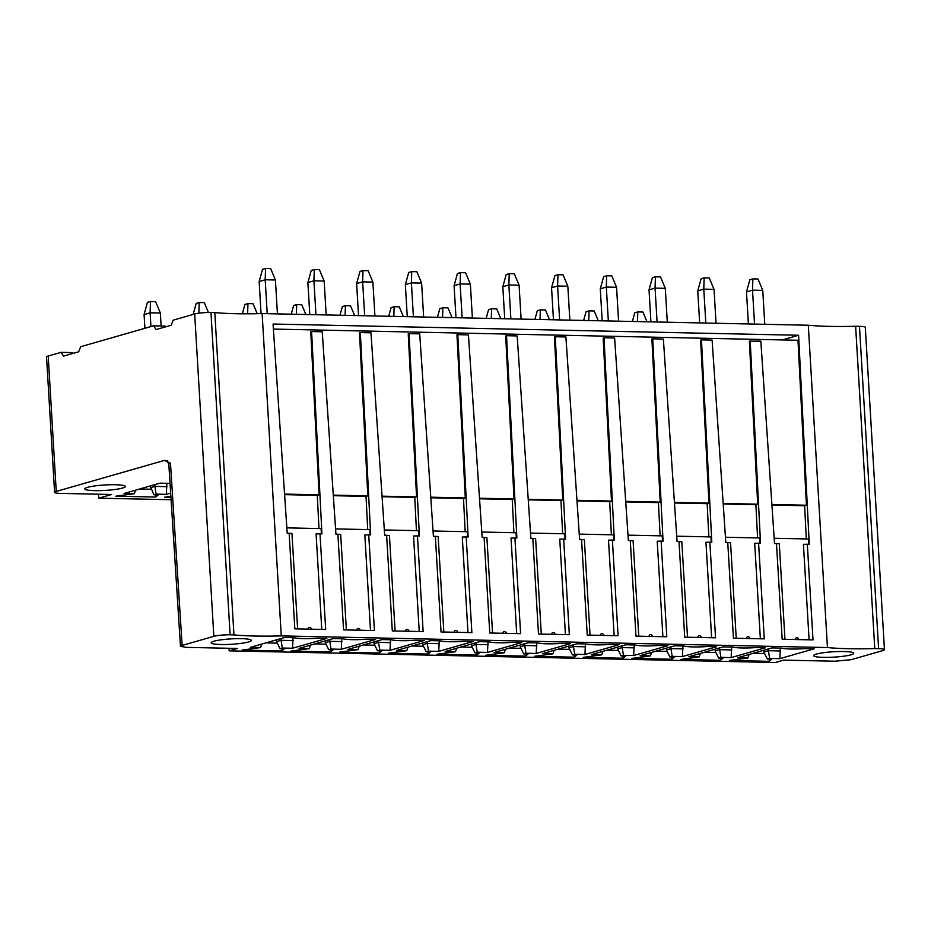 <?xml version="1.0" encoding="UTF-8"?>
<svg xmlns="http://www.w3.org/2000/svg" width="931" height="931" viewBox="0 0 931 931"><rect width="100%" height="100%" fill="white"/><g stroke="black" fill="none" stroke-linecap="round" stroke-linejoin="round"><path stroke-width="1.4" d="M808.294 325.233L262.123 313.572L281.278 635.896L827.45 647.557L808.294 325.233A87.107 11.719 -3.4 0 0 855.624 326.246L859.464 326.327A11.905 1.606 176.6 0 1 865.306 327.363L884.45 649.675A11.905 1.606 -3.4 0 1 882.797 650.606L851.085 659.707L834.816 661.219L783.646 660.126L775.348 662.511L229.177 650.85L229.014 648.29M297.629 628.902L291.95 533.405L287.202 533.137L273.051 324.035L798.589 335.253L809.272 544.274L807.328 544.239L813.007 639.9L782.168 639.248L776.489 543.576L774.534 543.541L760.836 341.13L749.362 341.142L757.694 504.183L755.891 504.707L757.578 537.92M289.145 533.172L294.836 628.844L325.675 629.496L319.996 533.835L321.94 533.87L311.594 331.541L310.768 331.773L319.1 494.827L284.56 494.082M346.367 629.938L340.688 534.441L335.94 534.173L322.231 331.762L311.594 331.541M337.883 534.219L343.562 629.88L374.413 630.543L368.723 534.871L370.666 534.918L360.332 332.576L359.494 332.821L367.826 495.862L333.298 495.129M395.093 630.985L389.426 535.488L384.678 535.209L370.969 332.809L360.332 332.576M386.621 535.255L392.3 630.927L423.14 631.579L417.46 535.919L419.404 535.953L409.058 333.624L408.232 333.857L416.564 496.898L382.024 496.165M443.831 632.021L438.152 536.524L433.404 536.256L419.706 333.845L409.058 333.624M435.347 536.291L441.038 631.963L471.877 632.615L466.187 536.954L468.142 537.001L457.796 334.66L456.958 334.892L465.302 497.945L430.762 497.201M492.557 633.057L486.89 537.559L482.142 537.292L468.433 334.892L457.796 334.66M484.085 537.338L489.764 632.999L520.604 633.662L514.924 537.99L516.868 538.037L506.522 335.695L505.696 335.94L514.028 498.981L479.5 498.248M541.295 634.104L535.616 538.607L530.868 538.339L517.17 335.928L506.522 335.695M532.823 538.374L538.502 634.046L569.341 634.698L563.662 539.037L565.606 539.072L555.26 336.743L554.434 336.975L562.766 500.028L528.226 499.284M590.033 635.14L584.354 539.643L579.606 539.375L565.897 336.964L555.26 336.743M581.549 539.421L587.24 635.082L618.079 635.745L612.389 540.073L614.332 540.12L603.998 337.778L603.16 338.023L611.492 501.064L576.964 500.331M638.759 636.187L633.092 540.69L628.344 540.411L614.635 338.011L603.998 337.778M630.287 540.457L635.966 636.129L666.805 636.781L661.126 541.12L663.07 541.155L652.724 338.826L651.898 339.059L660.23 502.1L625.69 501.367M687.497 637.223L681.818 541.726L677.07 541.458L663.372 339.047L652.724 338.826M679.013 541.493L684.704 637.165L715.543 637.816L709.853 542.156L711.808 542.203L701.462 339.862L700.636 340.094L708.968 503.147L674.428 502.403M736.223 638.259L730.556 542.761L725.808 542.494L712.099 340.094L701.462 339.862M727.751 542.54L733.43 638.201L764.27 638.864L758.59 543.192L760.534 543.239L750.2 340.897M759.975 543.227L759.708 537.967L725.447 537.234M723.201 504.008L755.891 504.707M758.59 543.192L754.692 543.285L760.359 638.782M750.06 638.561A2.06 1.757 74 0 0 746.522 638.48M273.388 329.074L797.995 340.269L806.432 505.23L771.892 504.486M723.166 503.45L757.694 504.183M798.589 335.253L782.261 339.931M808.713 544.263L808.445 539.002L774.185 538.269M806.432 505.23L804.617 505.742L806.316 538.956M771.939 505.044L804.617 505.742M807.328 544.239L803.418 544.321L809.097 639.818M798.798 639.597A2.06 1.757 74 0 0 795.26 639.527M776.489 543.576L779.294 543.809L784.961 639.306M284.595 494.64L317.285 495.339L318.984 528.552M317.285 495.339L319.1 494.827M321.381 533.859L321.114 528.599L286.853 527.865M333.333 495.688L366.023 496.386L367.722 529.599M366.023 496.386L367.826 495.862M370.107 534.906L369.84 529.634L335.579 528.913M382.071 496.723L414.749 497.422L416.448 530.635M414.749 497.422L416.564 496.898M418.845 535.942L418.578 530.682L384.317 529.948M430.797 497.771L463.487 498.469L465.186 531.671M463.487 498.469L465.302 497.945M467.583 536.978L467.304 531.717L433.055 530.984M479.535 498.807L512.225 499.505L513.912 532.718M512.225 499.505L514.028 498.981M516.309 538.025L516.042 532.765L481.781 532.032M528.261 499.842L560.951 500.541L562.65 533.754M560.951 500.541L562.766 500.028M565.047 539.061L564.78 533.8L530.519 533.067M576.999 500.89L609.689 501.588L611.388 534.801M609.689 501.588L611.492 501.064M613.773 540.108L613.506 534.836L579.245 534.115M625.737 501.925L658.415 502.624L660.114 535.837M658.415 502.624L660.23 502.1M662.511 541.144L662.244 535.884L627.983 535.15M674.463 502.973L707.153 503.671L708.852 536.873M707.153 503.671L708.968 503.147M711.249 542.179L710.981 536.919L676.721 536.186M709.853 542.156L705.954 542.238L711.633 637.735M701.334 637.514A2.06 1.757 74 0 0 697.796 637.444M661.126 541.12L657.216 541.202L662.895 636.699M652.596 636.478A2.06 1.757 74 0 0 649.058 636.408M612.389 540.073L608.49 540.166L614.157 635.652M603.858 635.442A2.06 1.757 74 0 0 600.332 635.361M563.662 539.037L559.752 539.119L565.431 634.616M555.132 634.395A2.06 1.757 74 0 0 551.594 634.325M514.924 537.99L511.026 538.083L516.693 633.58M506.394 633.359A2.06 1.757 74 0 0 502.856 633.278M466.187 536.954L462.288 537.036L467.967 632.533M457.668 632.312A2.06 1.757 74 0 0 454.13 632.242M417.46 535.919L413.55 536L419.229 631.497M408.93 631.276A2.06 1.757 74 0 0 405.392 631.206M368.723 534.871L364.824 534.964L370.491 630.462M360.192 630.24A2.06 1.757 74 0 0 356.666 630.159M319.996 533.835L316.086 533.917L321.765 629.414M311.466 629.193A2.06 1.757 74 0 0 307.928 629.123M262.123 313.572A87.107 11.719 -3.4 0 1 214.793 312.572L210.965 312.49A11.905 1.606 176.6 0 0 194.684 314.003L173.166 320.171L171.164 325.245L156.059 329.574L153.534 325.815L80.671 346.716L78.669 351.79L63.564 356.119L61.039 352.36L48.203 356.038A11.905 1.606 176.6 0 0 46.55 356.969L54.592 492.371A11.905 1.606 -3.4 0 1 56.244 491.44L164.496 460.38L170.466 463.161L182.127 645.427L180.474 646.347L186.316 647.371L237.475 648.465L229.177 650.85M165.578 326.851L165.043 326.059L153.534 325.815M73.072 353.396L72.548 352.605L61.039 352.36M647.01 321.8L642.914 312.025L637.805 311.92L637.502 321.591M632.37 321.486L634.779 312.781L637.805 311.92M762.757 290.391L752.527 290.181L752.876 278.893L757.997 278.997L762.757 290.391L764.782 324.314M752.876 278.893L749.862 279.754L746.487 291.915L752.527 290.181L754.541 324.093M748.396 323.965L746.487 291.915M598.272 320.753L594.187 310.989L589.067 310.873L588.764 320.555M583.632 320.439L586.053 311.745L589.067 310.873M714.03 289.355L703.789 289.134L704.139 277.845L709.259 277.962L714.03 289.355L716.044 323.266M704.139 277.845L701.124 278.718L697.75 290.868L703.789 289.134L705.814 323.045M699.658 322.917L697.75 290.868M549.534 319.717L545.45 309.942L540.341 309.837L540.038 319.508M534.906 319.403L537.315 310.698L540.341 309.837M665.293 288.319L655.063 288.098L655.412 276.81L660.521 276.914L665.293 288.319L667.306 322.231M655.412 276.81L652.387 277.682L649.023 289.832L655.063 288.098L657.077 322.01M650.92 321.882L649.023 289.832M500.808 318.67L496.723 308.906L491.603 308.789L491.3 318.472M486.168 318.355L488.577 309.662L491.603 308.789M616.566 287.272L606.325 287.062L606.675 275.774L611.795 275.879L616.566 287.272L618.58 321.183M606.675 275.774L603.66 276.635L600.286 288.785L606.325 287.062L608.339 320.974M602.194 320.834L600.286 288.785M452.07 317.634L447.986 307.858L442.865 307.754L442.574 317.436M437.442 317.32L439.851 308.627L442.865 307.754M567.829 286.236L557.599 286.015L557.948 274.726L563.057 274.843L567.829 286.236L569.842 320.148M557.948 274.726L554.923 275.599L551.559 287.749L557.599 286.015L559.612 319.927M553.456 319.799L551.559 287.749M403.344 316.598L399.248 306.823L394.139 306.718L393.836 316.389M388.704 316.284L391.113 307.579L394.139 306.718M519.091 285.189L508.861 284.979L509.21 273.691L514.331 273.795L519.091 285.189L521.104 319.112M509.21 273.691L506.185 274.552L502.821 286.713L508.861 284.979L510.875 318.891M504.73 318.763L502.821 286.713M354.606 315.551L350.522 305.787L345.401 305.671L345.098 315.353M339.966 315.237L342.387 306.543L345.401 305.671M470.364 284.153L460.123 283.932L460.473 272.643L465.593 272.76L470.364 284.153L472.378 318.065M460.473 272.643L457.458 273.516L454.084 285.666L460.123 283.932L462.148 317.843M455.992 317.715L454.084 285.666M305.868 314.515L301.784 304.74L296.663 304.635L296.372 314.306M291.24 314.201L293.649 305.496L296.663 304.635M421.627 283.117L411.397 282.896L411.746 271.608L416.855 271.712L421.627 283.117L423.64 317.029M411.746 271.608L408.721 272.48L405.357 284.63L411.397 282.896L413.411 316.808M407.254 316.68L405.357 284.63M257.235 313.7L253.046 303.704L247.937 303.587L247.623 313.817M242.328 313.805L244.911 304.46L247.937 303.587M372.889 282.07L362.659 281.86L363.009 270.572L368.129 270.677L372.889 282.07L374.914 315.981M363.009 270.572L359.994 271.433L356.62 283.583L362.659 281.86L364.673 315.772M358.528 315.632L356.62 283.583M208.428 312.479L204.32 302.656L199.199 302.552L198.873 313.188M193.124 314.445L196.185 303.425L199.199 302.552M324.163 281.034L313.933 280.813L314.282 269.524L319.391 269.641L324.163 281.034L326.176 314.946M314.282 269.524L311.257 270.397L307.882 282.547L313.933 280.813L315.946 314.725M309.79 314.597L307.882 282.547M275.425 279.987L265.195 279.777L265.544 268.489L270.665 268.594L275.425 279.987L277.438 313.91M265.544 268.489L262.519 269.35L259.155 281.511L265.195 279.777L267.209 313.689M261.064 313.607L259.155 281.511M160.353 313.014L150.124 312.793L150.473 301.516L155.582 301.621L160.353 313.014L161.121 325.978M144.899 328.294L144.084 314.527L150.124 312.793L150.938 326.56M144.084 314.527L147.447 302.377L150.473 301.516M98.523 494.21L98.767 498.178L171.095 499.714M54.592 492.371A11.905 1.606 -3.4 0 0 60.434 493.395L111.604 494.489L98.767 498.178M167.208 461.02L164.496 460.38M170.862 496.188L164.612 497.224L170.943 497.363M170.047 483.375L160.004 483.154L124.137 493.453L134.378 493.674L115.886 496.188L155.733 497.038L158.235 494.873L153.859 494.78L156.117 494.14L166.358 494.349L170.676 493.116M115.339 484.737A20.273 2.723 176.6 0 0 94.95 485.912A20.273 2.723 176.6 0 0 84.826 488.891A20.273 2.723 176.6 0 0 94.764 490.637A20.273 2.723 176.6 0 0 115.153 489.473A20.273 2.723 176.6 0 0 125.289 486.482A20.273 2.723 176.6 0 0 115.339 484.737M827.45 647.557A87.107 11.719 176.6 0 0 874.768 648.57L878.608 648.651A11.905 1.606 -3.4 0 1 884.45 649.675M182.127 645.427L213.839 636.327A11.905 1.606 -3.4 0 1 230.108 634.814L233.949 634.895A87.107 11.719 176.6 0 0 281.278 635.896M804.815 648.616L814.16 648.814L779.864 658.648L769.634 658.438L767.365 659.078L771.741 659.171L769.25 661.336L729.404 660.486L747.884 657.973L737.655 657.752L771.95 647.906L781.295 648.104A23.194 3.119 -3.4 0 0 804.815 648.616M732.557 647.068L723.212 646.87L688.928 656.704L699.158 656.925L680.666 659.439L720.513 660.288L723.015 658.136L718.639 658.042L720.897 657.391L731.138 657.612L765.422 647.767L756.077 647.569A23.194 3.119 -3.4 0 1 732.557 647.068M683.82 646.033L674.475 645.823L640.191 655.668L650.42 655.89L631.928 658.403L671.775 659.253L674.277 657.1L669.901 657.007L672.17 656.355L682.4 656.576L716.684 646.731L707.339 646.533A23.194 3.119 -3.4 0 1 683.82 646.033M635.093 644.985L625.748 644.787L591.453 654.633L601.694 654.842L583.202 657.367L623.048 658.217L625.551 656.052L621.163 655.959L623.433 655.308L633.662 655.529L667.958 645.695L658.613 645.486A23.194 3.119 -3.4 0 1 635.093 644.985M586.355 643.949L577.011 643.752L542.726 653.585L552.956 653.806L534.464 656.32L574.311 657.17L576.813 655.017L572.437 654.924L574.695 654.272L584.936 654.493L619.22 644.648L609.875 644.45A23.194 3.119 -3.4 0 1 586.355 643.949M537.629 642.902L528.284 642.704L493.989 652.55L504.218 652.771L485.726 655.284L525.584 656.134L528.075 653.969L523.699 653.876L525.968 653.236L536.198 653.446L570.494 643.612L561.149 643.414A23.194 3.119 -3.4 0 1 537.629 642.902M488.891 641.866L479.546 641.668L445.251 651.502L455.492 651.723L437 654.237L476.847 655.087L479.349 652.934L474.973 652.84L477.231 652.189L487.472 652.41L521.756 642.565L512.411 642.367A23.194 3.119 -3.4 0 1 488.891 641.866M440.154 640.831L430.809 640.621L396.525 650.466L406.754 650.688L388.262 653.201L428.109 654.051L430.611 651.898L426.235 651.805L428.504 651.153L438.734 651.374L473.018 641.529L463.673 641.331A23.194 3.119 -3.4 0 1 440.154 640.831M391.427 639.783L382.082 639.585L347.787 649.431L358.028 649.64L339.536 652.165L379.382 653.015L381.885 650.85L377.497 650.757L379.767 650.106L389.996 650.327L424.292 640.493L414.947 640.284A23.194 3.119 -3.4 0 1 391.427 639.783M342.689 638.747L333.345 638.55L299.06 648.383L309.29 648.604L290.798 651.118L330.645 651.968L333.147 649.815L328.771 649.722L331.029 649.07L341.27 649.291L375.554 639.446L366.209 639.248A23.194 3.119 -3.4 0 1 342.689 638.747M293.963 637.7L284.607 637.502L250.323 647.348L260.552 647.569L242.06 650.082L281.918 650.932L284.409 648.767L280.033 648.674L282.302 648.034L292.532 648.244L326.828 638.41L317.483 638.212A23.194 3.119 -3.4 0 1 293.963 637.7M241.432 638.654A20.086 2.7 176.6 0 0 221.229 639.818A20.086 2.7 176.6 0 0 211.186 642.774A20.086 2.7 176.6 0 0 221.043 644.508A20.086 2.7 176.6 0 0 241.245 643.344A20.086 2.7 176.6 0 0 251.289 640.388A20.086 2.7 176.6 0 0 241.432 638.654M823.493 657.367A20.086 2.7 176.6 0 0 843.695 656.204A20.086 2.7 176.6 0 0 853.739 653.259A20.086 2.7 176.6 0 0 843.882 651.525A20.086 2.7 176.6 0 0 823.679 652.689A20.086 2.7 176.6 0 0 813.636 655.633A20.086 2.7 176.6 0 0 823.493 657.367M779.864 658.648L780.387 648.092M768.308 648.954L768.412 650.711L763.885 652.003L763.781 650.257M769.634 658.438L768.412 650.711L780.562 650.967M763.885 652.003L767.365 659.078M769.239 659.125L769.25 661.336M753.191 653.294L764.63 653.539M747.884 657.973L749.083 654.47M731.138 657.612L731.661 647.045M720.897 657.391L719.675 649.663L715.148 650.967L715.043 649.21M731.824 649.931L719.675 649.663L719.57 647.918M718.639 658.042L715.148 650.967M720.513 660.288L720.501 658.077M715.904 652.491L704.453 652.247M699.158 656.925L700.356 653.434M682.4 656.576L682.923 646.009M672.17 656.355L670.948 648.628L666.41 649.931L666.305 648.174M683.098 648.884L670.948 648.628L670.844 646.87M669.901 657.007L666.41 649.931M671.775 659.253L671.763 657.042M667.166 651.456L655.715 651.211M650.42 655.89L651.619 652.387M633.662 655.529L634.186 644.974M623.433 655.308L622.211 647.592L617.684 648.884L617.579 647.138M634.36 647.848L622.211 647.592L622.106 645.835M621.163 655.959L617.684 648.884M623.048 658.217L623.037 656.006M618.428 650.42L606.989 650.175M601.694 654.842L602.881 651.351M584.936 654.493L585.459 643.926M574.695 654.272L573.473 646.545L568.946 647.848L568.841 646.091M585.634 646.801L573.473 646.545L573.368 644.787M572.437 654.924L568.946 647.848M574.311 657.17L574.299 654.958M569.702 649.373L558.251 649.128M552.956 653.806L554.154 650.303M536.198 653.446L536.721 642.89M525.968 653.236L524.747 645.509L520.208 646.801L520.103 645.055M536.896 645.765L524.747 645.509L524.642 643.752M523.699 653.876L520.208 646.801M525.584 656.134L525.573 653.923M520.964 648.337L509.525 648.092M504.218 652.771L505.417 649.268M487.472 652.41L487.995 641.843M477.231 652.189L476.009 644.461L471.482 645.765L471.377 644.008M488.158 644.729L476.009 644.461L475.904 642.716M474.973 652.84L471.482 645.765M476.847 655.087L476.835 652.875M472.238 647.289L460.787 647.045M455.492 651.723L456.69 648.232M438.734 651.374L439.257 640.807M428.504 651.153L427.282 643.426L422.744 644.729L422.639 642.972M439.432 643.682L427.282 643.426L427.178 641.668M426.235 651.805L422.744 644.729M428.109 654.051L428.097 651.84M423.5 646.254L412.049 646.009M406.754 650.688L407.953 647.185M389.996 650.327L390.52 639.772M379.767 650.106L378.545 642.39L374.018 643.682L373.913 641.936M390.694 642.646L378.545 642.39L378.44 640.633M377.497 650.757L374.018 643.682M379.382 653.015L379.371 650.804M374.762 645.218L363.323 644.974M358.028 649.64L359.215 646.149M341.27 649.291L341.793 638.724M331.029 649.07L329.807 641.343L325.28 642.646L325.175 640.889M341.956 641.599L329.807 641.343L329.702 639.585M328.771 649.722L325.28 642.646M330.645 651.968L330.633 649.757M326.036 644.171L314.585 643.926M309.29 648.604L310.489 645.102M292.532 648.244L293.056 637.688M282.302 648.034L281.081 640.307L276.542 641.599L276.437 639.853M293.23 640.563L281.081 640.307L280.976 638.55M280.033 648.674L276.542 641.599M281.918 650.932L281.907 648.721M277.298 643.135L265.859 642.89M261.751 644.066L260.552 647.569M233.949 634.895L214.793 312.572M855.624 326.246L874.768 648.57M166.358 494.349L166.847 483.305M167.045 486.669L154.895 486.413L156.117 494.14M153.859 494.78L150.263 485.959M154.79 484.655L154.895 486.413L150.368 487.716M155.733 497.038L155.721 494.827M151.125 489.24L139.673 488.996M134.378 493.674L135.577 490.172M56.244 491.44L48.203 356.038M213.839 636.327L194.684 314.003M210.965 312.49L230.108 634.814M167.545 460.938L166.719 460.752L168.848 464.045L170.466 463.161M878.608 648.651L859.464 326.327M180.474 646.347L168.814 464.092"/></g></svg>
